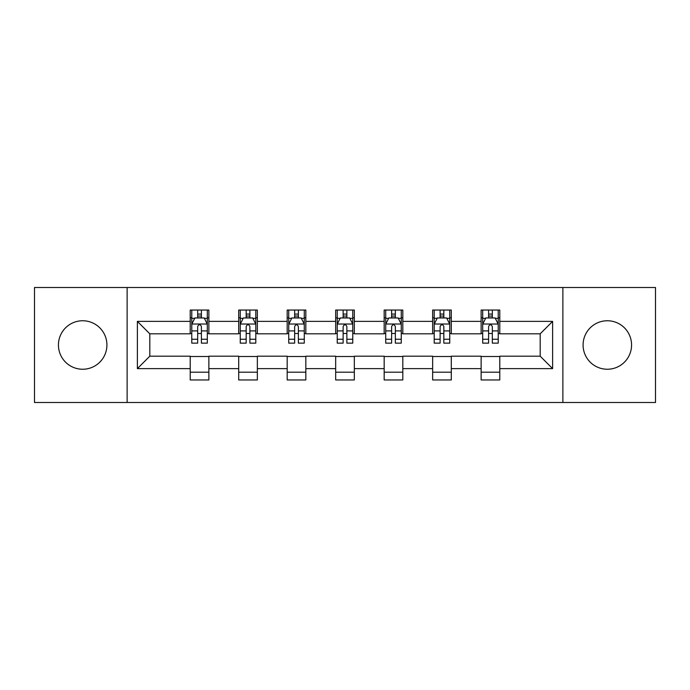 <?xml version="1.0" encoding="UTF-8"?>
<svg xmlns="http://www.w3.org/2000/svg" width="690" height="690" viewBox="0 0 690 690"><rect width="100%" height="100%" fill="white"/><g stroke="black" fill="none" stroke-linecap="round" stroke-linejoin="round"><path stroke-width="1.03" d="M607.321 320.755A24.245 24.245 0 0 0 583.085 345A24.245 24.245 0 0 0 607.321 369.245A24.245 24.245 0 0 0 631.566 345A24.245 24.245 0 0 0 607.321 320.755M82.679 320.755A24.245 24.245 0 0 0 58.434 345A24.245 24.245 0 0 0 82.679 369.245A24.245 24.245 0 0 0 106.915 345A24.245 24.245 0 0 0 82.679 320.755M562.876 402.503L655.5 402.503L655.5 287.497L562.876 287.497L562.876 402.503L127.124 402.503L127.124 287.497L34.5 287.497L34.5 402.503L127.124 402.503M562.876 287.497L127.124 287.497M499.784 321.376L499.784 310.034L481.137 310.034L481.137 321.376L451.295 321.376L451.295 310.034L432.647 310.034L432.647 321.376L402.813 321.376L402.813 310.034L384.166 310.034L384.166 321.376L354.324 321.376L354.324 310.034L335.676 310.034L335.676 321.376L305.834 321.376L305.834 310.034L287.187 310.034L287.187 321.376L257.353 321.376L257.353 310.034L238.706 310.034L238.706 321.376L208.863 321.376L208.863 310.034L190.216 310.034L190.216 321.376L137.379 321.376L137.379 368.624L149.808 356.187L190.216 356.187L190.216 379.966L208.863 379.966L208.863 356.187L238.706 356.187L238.706 379.966L257.353 379.966L257.353 356.187L287.187 356.187L287.187 379.966L305.834 379.966L305.834 356.187L335.676 356.187L335.676 379.966L354.324 379.966L354.324 356.187L384.166 356.187L384.166 379.966L402.813 379.966L402.813 356.187L432.647 356.187L432.647 379.966L451.295 379.966L451.295 356.187L481.137 356.187L481.137 379.966L499.784 379.966L499.784 356.187L540.192 356.187L540.192 333.813L499.784 333.813L499.784 321.376L552.621 321.376L552.621 368.624L499.784 368.624M481.137 368.624L451.295 368.624M432.647 368.624L402.813 368.624M384.166 368.624L354.324 368.624M335.676 368.624L305.834 368.624M287.187 368.624L257.353 368.624M238.706 368.624L208.863 368.624M190.216 368.624L137.379 368.624M481.137 321.376L481.137 333.813L451.295 333.813L451.295 321.376M432.647 321.376L432.647 333.813L402.813 333.813L402.813 321.376M384.166 321.376L384.166 333.813L354.324 333.813L354.324 321.376M335.676 321.376L335.676 333.813L305.834 333.813L305.834 321.376M287.187 321.376L287.187 333.813L257.353 333.813L257.353 321.376M238.706 321.376L238.706 333.813L208.863 333.813L208.863 321.376M190.216 321.376L190.216 333.813L149.808 333.813L137.379 321.376M149.808 333.813L149.808 356.187M552.621 368.624L540.192 356.187M540.192 333.813L552.621 321.376M190.216 317.805L191.768 317.805M197.676 317.805L201.402 317.805M207.311 317.805L208.863 317.805M190.216 333.503L191.768 333.503M197.676 333.503L201.402 333.503M207.311 333.503L208.863 333.503M190.216 356.497L208.863 356.497M190.216 372.195L208.863 372.195M238.706 356.497L257.353 356.497M238.706 372.195L257.353 372.195M238.706 317.805L240.258 317.805M246.166 317.805L249.892 317.805M255.8 317.805L257.353 317.805M238.706 333.503L240.258 333.503M246.166 333.503L249.892 333.503M255.8 333.503L257.353 333.503M287.187 356.497L305.834 356.497M287.187 372.195L305.834 372.195M287.187 317.805L288.739 317.805M294.647 317.805L298.382 317.805M304.281 317.805L305.834 317.805M287.187 333.503L288.739 333.503M294.647 333.503L298.382 333.503M304.281 333.503L305.834 333.503M335.676 356.497L354.324 356.497M335.676 372.195L354.324 372.195M335.676 317.805L337.229 317.805M343.137 317.805L346.863 317.805M352.771 317.805L354.324 317.805M335.676 333.503L337.229 333.503M343.137 333.503L346.863 333.503M352.771 333.503L354.324 333.503M384.166 356.497L402.813 356.497M384.166 372.195L402.813 372.195M384.166 317.805L385.719 317.805M391.618 317.805L395.353 317.805M401.261 317.805L402.813 317.805M384.166 333.503L385.719 333.503M391.618 333.503L395.353 333.503M401.261 333.503L402.813 333.503M432.647 356.497L451.295 356.497M432.647 372.195L451.295 372.195M432.647 317.805L434.2 317.805M440.108 317.805L443.834 317.805M449.742 317.805L451.295 317.805M432.647 333.503L434.2 333.503M440.108 333.503L443.834 333.503M449.742 333.503L451.295 333.503M481.137 356.497L499.784 356.497M481.137 372.195L499.784 372.195M481.137 317.805L482.69 317.805M488.598 317.805L492.324 317.805M498.232 317.805L499.784 317.805M481.137 333.503L482.69 333.503M488.598 333.503L492.324 333.503M498.232 333.503L499.784 333.503M201.402 314.071L197.676 314.071M207.311 339.238L201.402 339.238L201.402 343.137L207.311 343.137L207.311 324.179L204.206 317.961L194.882 317.961L191.768 324.179L191.768 343.137L197.676 343.137L197.676 339.238L191.768 339.238M191.768 324.179L191.768 310.034M207.311 324.179L207.311 310.034M197.676 317.961L197.676 310.034M201.402 310.034L201.402 317.961M201.402 339.238L201.402 326.508C200.16 324.11 198.918 324.11 197.676 326.508L197.676 339.238M249.892 314.071L246.166 314.071M255.8 339.238L249.892 339.238L249.892 343.137L255.8 343.137L255.8 324.179L252.687 317.961L243.363 317.961L240.258 324.179L240.258 343.137L246.166 343.137L246.166 339.238L240.258 339.238M240.258 324.179L240.258 310.034M255.8 324.179L255.8 310.034M246.166 317.961L246.166 310.034M249.892 310.034L249.892 317.961M249.892 339.238L249.892 326.508C248.65 324.11 247.408 324.11 246.166 326.508L246.166 339.238M298.382 314.071L294.647 314.071M304.281 339.238L298.382 339.238L298.382 343.137L304.281 343.137L304.281 324.179L301.176 317.961L291.853 317.961L288.739 324.179L288.739 343.137L294.647 343.137L294.647 339.238L288.739 339.238M288.739 324.179L288.739 310.034M304.281 324.179L304.281 310.034M294.647 317.961L294.647 310.034M298.382 310.034L298.382 317.961M298.382 339.238L298.382 326.508C297.14 324.11 295.898 324.11 294.647 326.508L294.647 339.238M346.863 314.071L343.137 314.071M352.771 339.238L346.863 339.238L346.863 343.137L352.771 343.137L352.771 324.179L349.666 317.961L340.334 317.961L337.229 324.179L337.229 343.137L343.137 343.137L343.137 339.238L337.229 339.238M337.229 324.179L337.229 310.034M352.771 324.179L352.771 310.034M343.137 317.961L343.137 310.034M346.863 310.034L346.863 317.961M346.863 339.238L346.863 326.508C345.621 324.11 344.379 324.11 343.137 326.508L343.137 339.238M395.353 314.071L391.618 314.071M401.261 339.238L395.353 339.238L395.353 343.137L401.261 343.137L401.261 324.179L398.147 317.961L388.824 317.961L385.719 324.179L385.719 343.137L391.618 343.137L391.618 339.238L385.719 339.238M385.719 324.179L385.719 310.034M401.261 324.179L401.261 310.034M391.618 317.961L391.618 310.034M395.353 310.034L395.353 317.961M395.353 339.238L395.353 326.508C394.111 324.11 392.869 324.11 391.618 326.508L391.618 339.238M443.834 314.071L440.108 314.071M449.742 339.238L443.834 339.238L443.834 343.137L449.742 343.137L449.742 324.179L446.637 317.961L437.313 317.961L434.2 324.179L434.2 343.137L440.108 343.137L440.108 339.238L434.2 339.238M434.2 324.179L434.2 310.034M449.742 324.179L449.742 310.034M440.108 317.961L440.108 310.034M443.834 310.034L443.834 317.961M443.834 339.238L443.834 326.508C442.601 324.11 441.35 324.11 440.108 326.508L440.108 339.238M492.324 314.071L488.598 314.071M498.232 339.238L492.324 339.238L492.324 343.137L498.232 343.137L498.232 324.179L495.118 317.961L485.795 317.961L482.69 324.179L482.69 343.137L488.598 343.137L488.598 339.238L482.69 339.238M482.69 324.179L482.69 310.034M498.232 324.179L498.232 310.034M488.598 317.961L488.598 310.034M492.324 310.034L492.324 317.961M492.324 339.238L492.324 326.508C491.082 324.11 489.84 324.11 488.598 326.508L488.598 339.238M207.233 324.024L191.846 324.024M191.768 318.332L194.692 318.332M204.387 318.332L207.311 318.332M197.676 330.907L191.768 330.907M207.311 330.907L201.402 330.907M201.402 316.055L197.676 316.055M255.723 324.024L240.336 324.024M240.258 318.332L243.182 318.332M252.876 318.332L255.8 318.332M246.166 330.907L240.258 330.907M255.8 330.907L249.892 330.907M249.892 316.055L246.166 316.055M304.204 324.024L288.817 324.024M288.739 318.332L291.663 318.332M301.366 318.332L304.281 318.332M294.647 330.907L288.739 330.907M304.281 330.907L298.382 330.907M298.382 316.055L294.647 316.055M352.694 324.024L337.307 324.024M337.229 318.332L340.153 318.332M349.847 318.332L352.771 318.332M343.137 330.907L337.229 330.907M352.771 330.907L346.863 330.907M346.863 316.055L343.137 316.055M401.183 324.024L385.796 324.024M385.719 318.332L388.634 318.332M398.337 318.332L401.261 318.332M391.618 330.907L385.719 330.907M401.261 330.907L395.353 330.907M395.353 316.055L391.618 316.055M449.664 324.024L434.277 324.024M434.2 318.332L437.124 318.332M446.818 318.332L449.742 318.332M440.108 330.907L434.2 330.907M449.742 330.907L443.834 330.907M443.834 316.055L440.108 316.055M498.154 324.024L482.767 324.024M482.69 318.332L485.613 318.332M495.308 318.332L498.232 318.332M488.598 330.907L482.69 330.907M498.232 330.907L492.324 330.907M492.324 316.055L488.598 316.055"/></g></svg>
